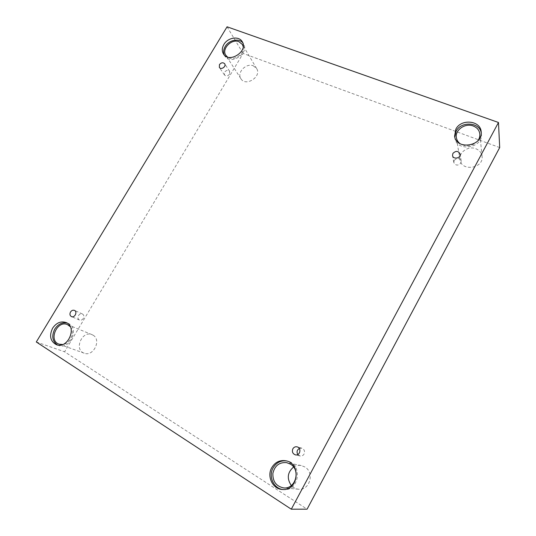 <?xml version="1.0" encoding="UTF-8"?>
<svg xmlns="http://www.w3.org/2000/svg" width="536" height="536" viewBox="0 0 536 536"><rect width="100%" height="100%" fill="white"/><g stroke="black" fill="none" stroke-linecap="round" stroke-linejoin="round"><path stroke-width="0.4" stroke-dasharray="2.68 2.01" d="M229.576 74.129C227.813 76.192 226.112 76.474 224.463 74.98L224.544 72.193C226.313 70.129 228.021 69.848 229.669 71.368L229.576 74.129M83.308 318.451C82.243 319.992 80.969 320.521 79.482 320.046C77.901 319.067 77.586 317.567 78.551 315.53C79.63 313.982 80.909 313.46 82.403 313.955C83.964 314.934 84.266 316.434 83.308 318.451M499.699 147.561L243.123 53.439L64.588 351.79L307.095 509.167M227.076 26.8L243.123 53.439M36.301 341.981L64.588 351.79M93.083 335.194C101.726 339.904 93.331 357.036 84.199 353.197C73.653 349.854 82.095 330.075 92.038 334.658L93.083 335.194M253.28 65.794L256.65 68.554C261.97 76.615 245.709 87.1 240.912 78.732C236.537 72.715 246.125 62.692 253.28 65.794M475.821 148.733C479.479 150.227 481.563 152.773 482.072 156.385C483.827 168.512 461.369 171.848 460.015 159.782C458.461 152.452 468.263 145.584 475.821 148.733M293.567 467.037C295.952 465.536 298.512 465.034 301.252 465.543L304.776 466.943C314.88 472.491 309.754 490.822 298.431 489.214C295.644 488.926 293.266 487.7 291.309 485.536M282.82 489.489L283.477 489.562C299.577 491.586 302.867 463.452 287.028 461.034L286.385 460.913M477.717 140.948C472.43 146.388 466.581 147.326 460.176 143.749M454.789 137.136L454.903 138.107C456.531 152.378 483.398 148.204 481.368 133.819L481.228 132.841M243.223 46.793C244.852 54.123 233.234 61.674 227.512 57.037M224.229 54.953L224.798 56.025C230.393 65.787 249.696 53.245 243.498 43.831L242.795 42.84M70.31 326.705C75.288 332.072 70.229 343.924 62.652 344.534M57.486 344.996L58.551 345.459C70.095 350.196 79.777 327.476 68.065 323.369L66.967 323M454.16 160.478C457.067 157.631 459.439 157.839 461.262 161.102L460.913 163.078C458.039 165.912 455.667 165.725 453.818 162.515L454.16 160.478M299.269 448.411L301.788 448.17C304.334 449.329 305.091 451.285 304.073 454.046C303.095 455.64 301.728 456.277 299.979 455.969L297.842 454.508M229.669 71.368L224.658 63.751M224.463 74.98L219.365 67.436M287.028 461.034L285.742 460.766M283.477 489.562L282.157 489.448M301.252 465.543L286.646 462.622M298.431 489.214L283.504 487.887M481.368 133.819L481.181 131.849M454.903 138.107L454.582 136.184M482.072 156.385L479.827 133.973M460.015 159.782L456.397 137.772M243.498 43.831L242.265 41.741M224.798 56.025L223.485 53.995M256.65 68.554L242.399 44.495M240.912 78.732L225.844 55.295M68.065 323.369L65.935 322.484M58.551 345.459L56.354 344.682M92.038 334.658L67.469 324.608M84.199 353.197L59.047 344.166M461.262 161.102L460.129 154.066M453.818 162.515L452.531 155.527M301.788 448.17L297.165 446.877M299.979 455.969L295.303 454.83M82.403 313.955L74.437 310.391M79.482 320.046L71.456 316.588"/><path stroke-width="0.8" d="M291.303 509.2L307.095 509.167L499.699 147.561L498.473 122.483L227.076 26.8L36.301 341.981L291.303 509.2L498.473 122.483M219.459 64.615C221.254 62.511 222.989 62.223 224.658 63.751C226.607 66.431 221.087 70.27 219.365 67.436L219.459 64.615M291.309 485.536C286.66 478.554 287.41 472.383 293.567 467.037M70.524 311.999C71.623 310.424 72.93 309.888 74.437 310.391C77.814 311.711 74.712 318.17 71.456 316.588C69.848 315.597 69.539 314.069 70.524 311.999M292.864 448.8C293.902 447.131 295.336 446.488 297.165 446.877C301.875 447.975 299.972 456.17 295.303 454.83C292.616 453.697 291.805 451.68 292.864 448.8M452.887 153.45C455.855 150.549 458.267 150.75 460.129 154.066C461 158.288 453.114 159.795 452.531 155.527L452.887 153.45M52.615 328.173C56.334 322.813 60.769 320.917 65.935 322.484C77.68 326.605 67.938 349.432 56.354 344.682C50.277 341.318 49.031 335.817 52.615 328.173M223.887 44.461C227.8 37.426 239.076 35.698 242.265 41.741C248.483 51.181 229.093 63.784 223.485 53.995C221.79 51.108 221.924 47.932 223.887 44.461M455.821 129.243C460.947 118.496 480.658 120.366 481.181 131.849C483.217 146.294 456.21 150.516 454.582 136.184L455.821 129.243M271.739 467.66C275.082 462.179 279.752 459.881 285.742 460.766C301.668 463.198 298.344 491.492 282.157 489.448C272.596 489.026 266.633 476.27 271.739 467.66M290.378 464.116C301.078 470.018 295.517 489.589 283.504 487.887C276.208 486.286 272.656 481.469 272.864 473.435C274.7 465.677 279.296 462.072 286.646 462.622L290.378 464.116M286.385 460.913C280.67 460.35 276.234 462.675 273.092 467.888C268.174 476.216 273.615 488.564 282.82 489.489M460.176 143.749C458.086 142.187 456.826 140.198 456.397 137.772C454.763 130.074 465.168 122.744 473.194 125.98C477.08 127.514 479.291 130.181 479.827 133.973C480.042 136.452 479.338 138.777 477.717 140.948M481.228 132.841C479.666 122.054 461.027 120.975 456.136 131.193L454.789 137.136M227.512 57.037L225.844 55.295C221.308 49.078 231.425 38.525 238.895 41.667L242.399 44.495L243.223 46.793M242.795 42.84C238.942 37.889 228.825 40.053 225.194 46.525C223.499 49.466 223.17 52.28 224.229 54.953M62.652 344.534L59.047 344.166C48.059 340.688 57.131 319.831 67.469 324.608L70.31 326.705M66.967 323C62.143 322.156 58.089 324.159 54.806 329.024C51.423 335.951 52.314 341.278 57.486 344.996M297.842 454.508C296.917 453.088 296.83 451.6 297.574 450.059L299.269 448.411"/></g></svg>

